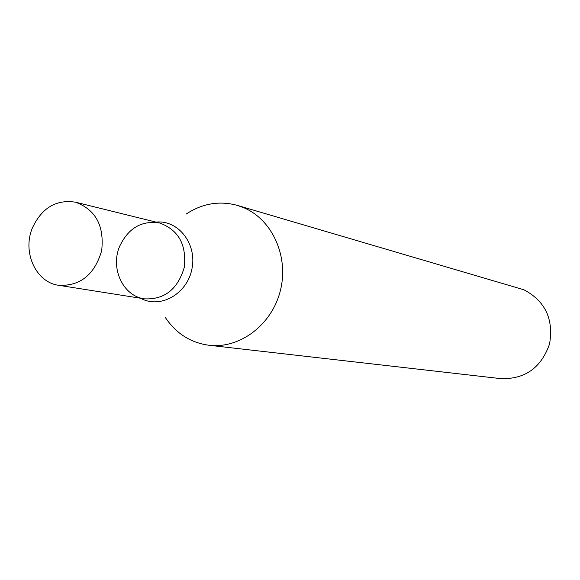 <?xml version="1.0" encoding="UTF-8"?>
<svg xmlns="http://www.w3.org/2000/svg" width="580" height="580" viewBox="0 0 580 580"><rect width="100%" height="100%" fill="white"/><g stroke="black" fill="none" stroke-linecap="round" stroke-linejoin="round"><path stroke-width="0.87" d="M208.952 345.26L500.902 378.646C524.98 379.327 541.191 367.785 549.535 344.027C553.806 319.174 545.265 301.092 523.914 289.782L237.256 205.363L244.02 207.814C272.658 220.001 289.101 257.07 280.263 291.015C271.701 325.039 239.685 349.008 208.952 345.26C190.573 342.736 176.008 333.449 165.271 317.398M186.18 214.056C202.319 203.442 219.341 200.542 237.256 205.363M119.589 246.427C128.34 228.02 141.723 220.219 159.739 223.032C178.575 229.97 186.745 244.774 184.244 267.452C177.734 289.311 164.452 299.78 144.398 298.845C123.09 296.148 110.156 268.431 119.589 246.427M75.531 202.202L159.739 223.032C178.575 229.97 186.745 244.774 184.244 267.452C177.734 289.311 164.452 299.78 144.398 298.845L58.718 285.302C35.858 282.416 22.141 252.14 32.357 228.02C41.818 207.836 56.209 199.23 75.531 202.202C95.729 209.699 104.444 225.874 101.659 250.741C94.554 274.731 80.243 286.252 58.718 285.302M155.984 222.104C178.335 219.675 197.265 244.02 191.922 269.004C187.137 294.096 160.225 309.169 140.577 298.243"/></g></svg>

